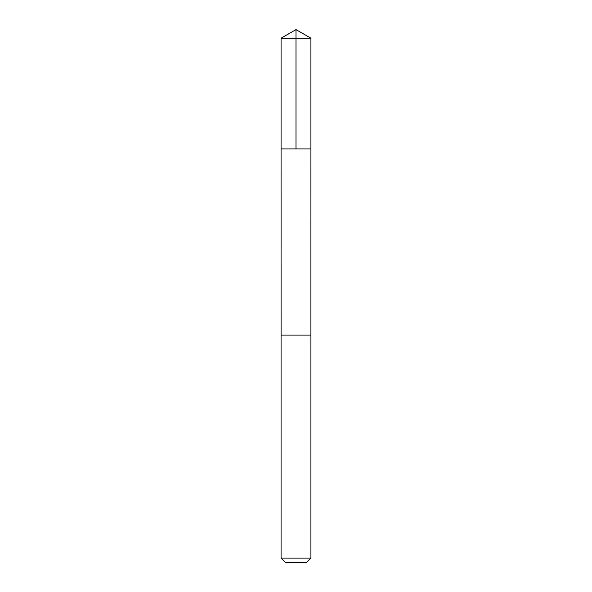 <?xml version="1.0" encoding="UTF-8"?>
<svg xmlns="http://www.w3.org/2000/svg" width="592" height="592" viewBox="0 0 592 592"><rect width="100%" height="100%" fill="white"/><g stroke="black" fill="none" stroke-linecap="round" stroke-linejoin="round"><path stroke-width="0.89" d="M281.082 148.947L310.918 148.947L310.918 38.214L281.082 38.214L281.082 148.947L310.918 148.947L310.911 335.072L281.089 335.072L281.082 148.947M285.499 335.072L281.082 335.072L281.082 558.093L310.918 558.093L310.918 335.072L285.499 335.072M310.918 558.093L306.612 562.4L285.388 562.4L281.082 558.093M296 148.947L296 29.6L281.082 38.214M296 29.6L310.918 38.214"/></g></svg>
